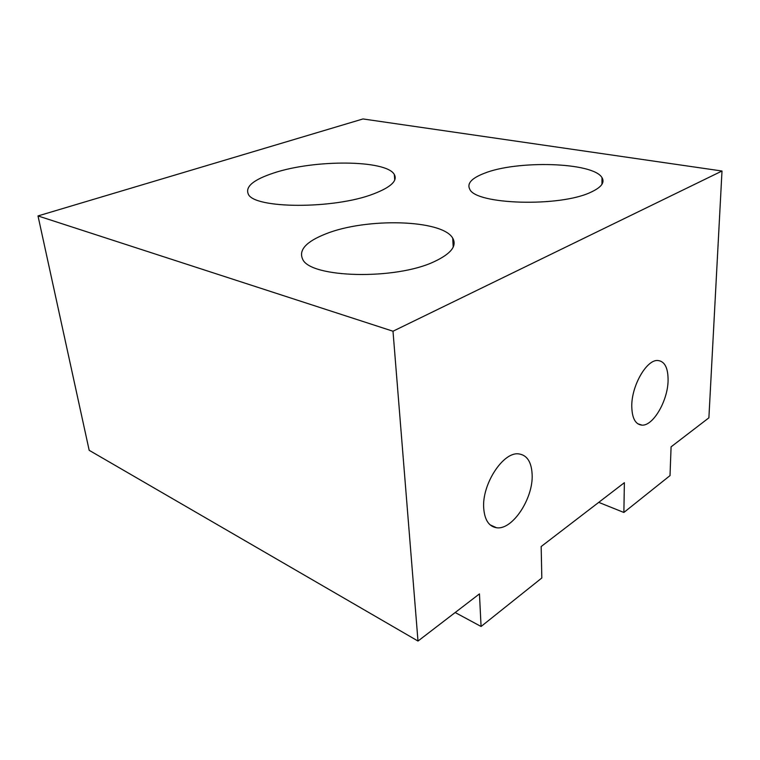 <?xml version="1.0" encoding="UTF-8"?>
<svg xmlns="http://www.w3.org/2000/svg" width="760" height="760" viewBox="0 0 760 760"><rect width="100%" height="100%" fill="white"/><g stroke="black" fill="none" stroke-linecap="round" stroke-linejoin="round"><path stroke-width="1.14" d="M591.014 192.147C601.312 187.368 604.969 182.542 602.005 177.65C593.256 162.051 516.477 160.037 483.949 173.441C471.561 178.286 466.82 183.521 469.737 189.164C475.361 204.592 559.911 207.357 591.014 192.147M434.406 261.563C451.041 253.716 457.149 245.917 452.722 238.155C442.291 219.402 366.159 217.597 325.888 233.843C306.261 241.566 298.509 249.992 302.613 259.103C309.909 277.989 395.476 280.298 434.406 261.563M373.587 193.895C390.877 187.236 397.784 180.766 394.316 174.496C386.365 159.695 314.288 159.381 273.78 172.976C253.707 179.578 245.185 186.561 248.226 193.923C253.374 208.857 334.048 209.389 373.587 193.895M668.087 380.627C667.793 400.776 653.211 425.99 641.981 425.144C635.312 424.488 631.902 418.019 631.769 405.735C631.712 385.605 646.447 359.964 657.438 360.468C664.649 361.01 668.192 367.735 668.087 380.627M532.142 474.582C533.406 498.436 512.325 530.48 496.47 527.725C488.851 526.442 484.595 519.878 483.702 508.06C481.868 484.291 503.063 451.839 518.462 453.862C526.965 454.926 531.525 461.833 532.142 474.582M671.089 446.832L670.016 475.608L623.875 512.458L624.378 482.685L541.167 546.535L541.823 577.98L481.08 626.487L479.455 593.892L418 641.05L392.996 331.227L722 171.019L708.89 417.829L671.089 446.832M455.173 612.522L481.08 626.487M418 641.05L89.186 450.319L38 215.935L362.995 118.949L722 171.019M598.728 502.369L623.875 512.458M38 215.935L392.996 331.227M601.958 184.291L602.005 177.65M453.207 247.085L452.722 238.155M394.734 180.044L394.316 174.496M637.611 423.681L641.981 425.144M490.048 524.818L496.47 527.725"/></g></svg>
